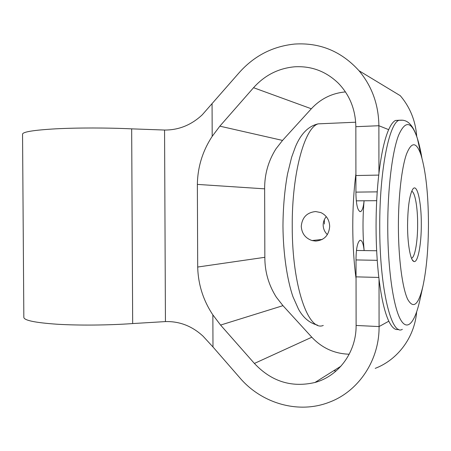 <?xml version="1.0" encoding="UTF-8"?>
<svg xmlns="http://www.w3.org/2000/svg" width="451" height="451" viewBox="0 0 451 451"><rect width="100%" height="100%" fill="white"/><g stroke="black" fill="none" stroke-linecap="round" stroke-linejoin="round"><path stroke-width="0.68" d="M315.689 241.076C324.235 240.287 328.897 235.388 329.681 226.379C329.388 219.868 326.456 215.268 320.881 212.59L315.627 211.547C306.956 212.466 302.17 217.382 301.257 226.284C301.758 233.46 305.35 238.218 312.03 240.546L315.689 241.076M407.563 225.365C407.8 206.998 409.519 194.962 412.727 189.262C417.04 182.559 421.437 201.749 421.307 224.226C421.403 244.566 417.846 263.316 413.86 261.467C410.495 260.622 407.507 244.216 407.563 225.365M411.504 258.254L411.78 258.152C415.072 256.754 417.711 240.941 417.643 224.265C417.699 207.443 415.01 191.94 411.678 191.275M324.331 219.727L324.421 224.04M326.276 216.643C324.252 219.09 323.215 221.898 323.164 225.066C323.266 228.804 324.669 231.983 327.364 234.605M428.45 223.634C428.32 194.285 425.857 171.47 421.071 155.178C416.465 141.608 411.588 141.31 406.436 154.27C401.7 167.795 398.38 196.258 398.396 226.126C398.413 258.462 402.348 288.031 407.648 299.233C413.415 309.437 418.528 304.989 422.999 285.889C426.561 268.982 428.382 248.23 428.45 223.634M164.559 130.04L131.669 128.856C107.4 127.718 77.702 127.701 55.958 128.817C33.678 130.102 22.544 131.901 22.55 134.218L23.835 317.262C23.864 320.368 34.992 322.696 57.221 324.235C78.902 325.56 108.499 325.289 132.673 323.564L165.438 321.586L164.559 130.04C178.731 130.113 191.28 125.051 202.206 114.858L238.912 72.977C253.924 55.975 272.505 46.335 294.65 44.057C319.968 42.456 341.424 51.346 359.013 70.734C371.962 86.242 378.586 104.57 378.885 125.728L378.936 173.336C377.025 189.77 376.072 207.505 376.061 226.543C376.106 245.575 377.098 263.13 379.032 279.208C381.473 298.585 384.731 312.577 388.813 321.191L379.077 326.569L379.032 279.208M398.633 329.32C395.307 330.47 392.032 327.759 388.813 321.191M356.267 200.842L364.081 200.78C363.455 206.975 362.322 210.583 360.665 211.598C357.885 211.491 356.307 205.701 355.935 194.229L355.845 126.692L378.891 125.728L355.839 126.686C355.529 109.514 349.705 95.026 338.363 83.238C326.022 71.337 311.466 65.857 294.7 66.793C278.453 68.276 264.731 75.244 253.552 87.703L219.851 126.162L282.535 140.419L275.95 148.875C268.3 161.03 264.528 174.351 264.647 188.839L197.363 184.403L197.696 267.031L264.844 257.307L264.647 188.839M345.455 91.914C332.021 93.148 320.644 98.769 311.325 108.77L282.535 140.419M359.013 70.734L400.296 95.708C410.1 107.287 415.574 120.879 416.718 136.478M355.907 173.81C353.815 190.074 352.772 207.623 352.767 226.464C352.823 245.293 353.917 262.668 356.048 278.583L356.019 258.22C356.245 248.151 357.564 242.176 359.977 240.282C361.961 239.96 363.348 243.388 364.137 250.57C362.655 234.086 362.638 217.489 364.081 200.78L376.692 200.678M197.363 184.403C197.662 167.017 202.6 151 212.19 136.36L219.851 126.162M264.844 257.307C264.799 271.711 268.633 285.015 276.35 297.22L282.963 305.66L311.804 337.213C322.053 348.093 334.524 353.759 349.221 354.215M416.623 312.047C414.537 337.376 397.754 359.763 375.209 368.371M335.984 371.088L333.943 370.581M378.936 173.336C381.337 153.515 384.585 138.953 388.666 129.651C390.859 124.73 393.114 121.669 395.431 120.473L399.383 120.214M356.11 325.459L379.077 326.569L356.11 325.459L356.048 278.583M282.963 305.66L220.578 325.07L254.403 363.444C271.412 381.523 291.594 387.871 314.95 382.487C338.673 376.128 356.437 352.056 356.104 325.459M379.077 326.569C379.421 360.377 358.483 391.389 329.36 402.185C298.573 414.311 261.681 403.453 239.926 377.927L212.985 346.982L203.085 336.215C192.115 326.079 179.566 321.202 165.438 321.586M220.578 325.07L212.861 314.883C203.215 300.372 198.158 284.418 197.696 267.031M356.459 250.463L376.664 250.75M323.773 123.608L318.18 123.856C304.667 127.543 291.848 173.235 292.237 226.25C292.056 286.289 308.478 332.06 323.271 325.442M421.871 157.822C420.591 150.301 419.097 143.869 417.4 138.53C411.571 120.975 405.263 119.983 398.475 135.548C392.218 152.004 387.713 188.214 387.747 226.487C387.775 267.945 393.12 305.406 400.093 318.761C407.09 332.201 414.796 322.944 419.836 300.242L420.016 299.419M402.354 329.326C391.581 336.457 379.556 289.102 379.736 226.554C379.494 171.335 388.954 123.935 398.808 120.327L403.019 120.208M311.325 108.77L253.552 87.703M378.891 125.728L388.666 129.651M212.066 104.029L212.19 136.36M311.804 337.213L254.403 363.444M212.861 314.883L212.985 346.982M132.673 323.564L131.669 128.856M355.907 175.535L378.733 175.089M378.823 277.45L356.042 276.852M377.222 191.861L355.929 192.12M356.019 259.934L377.239 260.328M317.47 325.103C309.612 323.113 303.298 317.825 298.534 309.228L292.981 296.769C287.231 280.263 283.149 253.496 282.963 226.058M421.071 155.178L417.4 138.53C411.239 118.979 403.346 119.898 398.808 120.327L395.431 120.473M355.681 122.215L318.18 123.856C308.546 126.038 300.98 133.631 295.49 146.626L291.605 157.331L287.535 173.917C284.615 189.995 283.093 207.375 282.963 226.047M340.973 366.173L314.95 382.487M422.999 285.889L419.836 300.242M411.459 258.147L411.78 258.152M412.242 259.793L413.86 261.467M312.03 240.546L322.296 239.425M360.665 211.598L359.802 211.598"/></g></svg>
